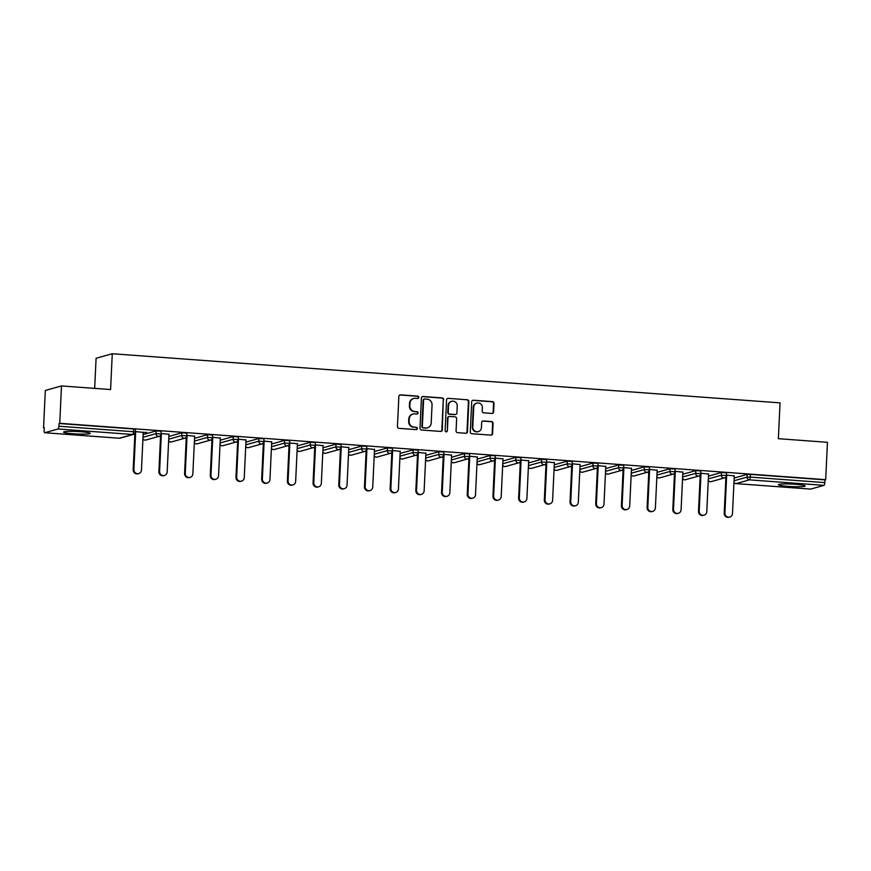 <?xml version="1.0" encoding="UTF-8"?>
<svg xmlns="http://www.w3.org/2000/svg" width="871" height="871" viewBox="0 0 871 871"><rect width="100%" height="100%" fill="white"/><g stroke="black" fill="none" stroke-linecap="round" stroke-linejoin="round"><path stroke-width="1.31" d="M418.82 397.383A1.176 1.132 74.3 0 0 417.742 396.12L400.562 394.857A1.688 1.611 74.3 0 0 398.864 396.414L397.448 426.561A1.688 1.611 74.3 0 0 398.983 428.347L416.164 429.61A1.176 1.132 74.3 0 0 417.351 428.521A1.176 1.132 74.3 0 0 416.273 427.269L414.052 427.106A5.389 5.161 74.3 0 1 409.13 421.368L409.25 418.853A5.389 5.161 74.3 0 1 414.672 413.877L416.893 414.041A1.176 1.132 74.3 0 0 418.08 412.952A1.176 1.132 74.3 0 0 417.002 411.7L414.781 411.537A5.389 5.161 74.3 0 1 409.86 405.799L409.98 403.284A5.389 5.161 74.3 0 1 415.402 398.308L417.634 398.472A1.176 1.132 74.3 0 0 418.82 397.383M417.764 398.472A1.176 1.132 74.3 0 0 417.263 396.261L400.094 394.999A1.688 1.611 74.3 0 0 399.8 394.999M416.294 429.621A1.176 1.132 74.3 0 0 415.805 427.4L414.052 427.106M417.024 414.041A1.176 1.132 74.3 0 0 416.534 411.831L414.781 411.537M795.495 484.309A13.381 1.252 -177.3 0 0 778.445 484.712A13.381 1.252 -177.3 0 0 788.135 486.377A13.381 1.252 -177.3 0 0 805.174 485.974A13.381 1.252 -177.3 0 0 795.495 484.309M80.6 431.711A13.381 1.252 -177.3 0 0 63.561 432.114A13.381 1.252 -177.3 0 0 73.24 433.769A13.381 1.252 -177.3 0 0 90.29 433.366A13.381 1.252 -177.3 0 0 80.6 431.711M491.919 413.431A1.688 1.611 74.3 0 0 493.617 411.874L494.02 403.415A1.688 1.611 74.3 0 0 492.474 401.629L473.399 400.225A1.688 1.611 74.3 0 0 471.701 401.781L470.286 431.918A1.688 1.611 74.3 0 0 471.821 433.714L490.896 435.119A1.688 1.611 74.3 0 0 492.594 433.562L493.073 423.35A1.688 1.611 74.3 0 0 491.538 421.553L483.372 420.954A1.688 1.611 74.3 0 0 481.674 422.511L481.445 427.574A4.507 4.311 74.3 0 1 478.331 431.591A4.507 4.311 74.3 0 1 472.79 426.932L473.726 407.095A4.507 4.311 74.3 0 1 476.84 403.077A4.507 4.311 74.3 0 1 482.371 407.726L482.218 411.036A1.688 1.611 74.3 0 0 483.753 412.832L491.919 413.431M44.715 432.735L119.338 438.222L132.686 434.477L58.074 428.989L44.715 432.735A2.569 0.697 -85.8 0 1 44.65 432.735A2.569 0.697 -85.8 0 1 44.127 430.372L44.258 427.639L43.55 427.846L45.314 390.48L61.493 385.94L110.584 389.555L112.272 353.735L780.057 402.87L778.358 438.69L827.45 442.305L825.686 479.671L59.74 423.306L59.032 423.502L58.901 426.235L133.513 431.722L133.644 428.989L59.032 423.502M61.493 385.94L59.74 423.306M443.731 399.724A1.688 1.611 74.3 0 0 442.196 397.927L423.121 396.523A1.688 1.611 74.3 0 0 421.422 398.08L419.996 428.216A1.688 1.611 74.3 0 0 421.542 430.013L440.617 431.417A1.688 1.611 74.3 0 0 442.316 429.86L443.263 399.854A1.688 1.611 74.3 0 0 441.728 398.058L422.642 396.653A1.688 1.611 74.3 0 0 422.348 396.664M448.26 398.374L467.335 399.778A1.688 1.611 74.3 0 1 468.87 401.564L467.455 431.711A1.688 1.611 74.3 0 1 465.756 433.268L457.591 432.669A1.688 1.611 74.3 0 1 456.056 430.873L456.633 418.646A1.688 1.611 74.3 0 0 455.098 416.85L449.676 416.458A1.688 1.611 74.3 0 0 447.977 418.015L447.378 430.731A1.176 1.132 74.3 0 1 446.573 431.787A1.176 1.132 74.3 0 1 445.114 430.568L446.562 399.931A1.688 1.611 74.3 0 1 448.26 398.374L467.335 399.778M112.272 353.735L96.093 358.264L94.667 388.39M58.074 428.989A2.569 0.697 -85.8 0 0 58.901 426.235M825.686 479.671L824.979 479.867L824.848 482.599A2.569 0.697 94.2 0 1 824.02 485.354L810.672 489.099A2.569 0.697 94.2 0 1 810.596 489.099A2.569 0.697 94.2 0 1 810.531 489.088M725.859 478.048L724.345 477.939M700.164 476.154L698.651 476.045M674.47 474.27L672.956 474.151M648.764 472.376L647.262 472.267M623.07 470.482L621.567 470.373M597.375 468.598L595.862 468.478M571.681 466.704L570.167 466.595M545.986 464.809L544.473 464.7M520.281 462.926L518.778 462.806M494.586 461.031L493.084 460.922M468.892 459.137L467.389 459.028M443.197 457.253L441.684 457.133M417.503 455.359L415.99 455.25M391.808 453.464L390.295 453.356M366.103 451.581L364.601 451.461M340.409 449.686L338.906 449.578M314.714 447.792L313.201 447.683M289.02 445.908L287.506 445.789M263.325 444.014L261.812 443.905M237.62 442.12L236.117 442.011M211.925 440.236L210.423 440.116M186.231 438.342L184.728 438.233M160.536 436.447L159.023 436.338M134.842 434.564L133.328 434.444M44.247 427.89L43.55 427.846M143.236 432.441L146.589 432.43M146.578 432.68L135.397 431.613M734.155 478.037L747.187 474.39L750.367 474.379L750.236 477.101L824.848 482.599M824.979 479.867L750.367 474.379M133.644 428.989L135.506 429.316L135.375 432.038L133.513 431.722A2.569 0.697 -85.8 0 1 132.686 434.477A2.569 2.461 74.3 0 0 133.503 434.4A2.569 2.569 0 0 0 135.375 432.038M721.482 472.496L726.523 472.801L726.403 475.533L721.362 475.228L721.482 472.496L708.461 476.154M695.787 470.612L700.828 470.917L700.698 473.639L695.657 473.334L695.787 470.612L682.766 474.26M670.093 468.718L675.134 469.023L675.003 471.755L669.962 471.451L670.093 468.718L657.072 472.365M644.398 466.823L649.439 467.128L649.309 469.861L644.268 469.556L644.398 466.823L631.377 470.482M618.704 464.94L623.745 465.245L623.614 467.967L618.573 467.662L618.704 464.94L605.683 468.587M593.009 463.045L598.05 463.35L597.92 466.083L592.879 465.778L593.009 463.045L579.977 466.693M567.304 461.151L572.345 461.456L572.225 464.189L567.184 463.884L567.304 461.151L554.283 464.809M541.61 459.267L546.65 459.572L546.52 462.294L541.479 461.989L541.61 459.267L528.588 462.915M515.915 457.373L520.956 457.678L520.825 460.411L515.784 460.106L515.915 457.373L502.894 461.02M490.221 455.479L495.261 455.783L495.131 458.516L490.09 458.211L490.221 455.479L477.199 459.137M464.526 453.595L469.567 453.889L469.436 456.622L464.395 456.317L464.526 453.595L451.494 457.242M438.821 451.701L443.862 452.005L443.742 454.738L438.701 454.433L438.821 451.701L425.799 455.348M413.126 449.806L418.167 450.111L418.036 452.844L412.996 452.539L413.126 449.806L400.105 453.464M387.432 447.923L392.473 448.217L392.342 450.949L387.301 450.645L387.432 447.923L374.41 451.57M361.737 446.028L366.778 446.333L366.647 449.055L361.607 448.761L361.737 446.028L348.716 449.676M336.043 444.134L341.084 444.439L340.953 447.171L335.912 446.867L336.043 444.134L323.021 447.792M310.348 442.25L315.389 442.544L315.258 445.277L310.218 444.972L310.348 442.25L297.316 445.898M284.643 440.356L289.684 440.661L289.564 443.383L284.512 443.089L284.643 440.356L271.621 444.003M258.948 438.461L263.989 438.766L263.859 441.499L258.818 441.194L258.948 438.461L245.927 442.12M233.254 436.578L238.295 436.872L238.164 439.605L233.123 439.3L233.254 436.578L220.232 440.225M207.559 434.683L212.6 434.988L212.47 437.71L207.429 437.416L207.559 434.683L194.538 438.331M181.865 432.789L186.906 433.094L186.775 435.827L181.734 435.522L181.865 432.789L168.832 436.447M156.159 430.905L161.2 431.199L161.081 433.932L156.04 433.627L156.159 430.905L143.138 434.553M168.941 434.324L161.091 433.497M194.636 436.219L186.797 435.391M220.33 438.113L212.491 437.286M246.025 439.997L238.186 439.169M271.719 441.891L263.88 441.064M297.414 443.785L289.575 442.958M323.119 445.669L315.28 444.841M348.814 447.563L340.975 446.736M374.508 449.458L366.669 448.63M400.203 451.341L392.364 450.514M425.897 453.236L418.058 452.408M451.603 455.13L443.753 454.303M477.297 457.025L469.458 456.197M502.992 458.908L495.153 458.081M528.686 460.803L520.847 459.975M554.381 462.697L546.542 461.87M580.075 464.581L572.236 463.753M605.781 466.475L597.942 465.647M631.475 468.369L623.636 467.542M657.17 470.253L649.331 469.425M682.864 472.147L675.025 471.32M708.558 474.042L700.72 473.214M734.264 475.925L726.414 475.098M413.703 398.472L413.224 398.613A5.389 5.161 74.3 0 0 409.512 403.415L409.98 403.284M414.313 411.667A5.389 5.161 74.3 0 1 409.392 405.93L409.512 403.415M412.963 414.052L412.495 414.182A5.389 5.161 74.3 0 0 408.771 418.984L409.25 418.853M413.573 427.236A5.389 5.161 74.3 0 1 408.651 421.499L408.771 418.984M440.911 431.406A1.688 1.611 74.3 0 0 441.837 429.991L443.263 399.854M424.787 398.994A1.176 1.132 74.3 0 0 423.6 400.083L422.348 426.54A1.176 1.132 74.3 0 0 423.426 427.803L425.767 427.966A5.389 5.161 74.3 0 0 431.199 422.99L432.049 404.906A5.389 5.161 74.3 0 0 427.128 399.168L424.787 398.994M424.417 399.038L423.937 399.168A1.176 1.132 74.3 0 0 423.121 400.214L423.6 400.083M427.476 427.803L427.008 427.933A5.389 5.161 74.3 0 1 425.298 428.107L422.958 427.933A1.176 1.132 74.3 0 1 421.88 426.67L423.121 400.214M466.05 433.257A1.688 1.611 74.3 0 0 466.987 431.842L468.402 401.705A1.688 1.611 74.3 0 0 466.867 399.909M449.142 416.512L448.674 416.643A1.688 1.611 74.3 0 0 447.509 418.145L447.378 430.731M446.322 431.831A1.176 1.132 74.3 0 0 446.91 430.873M457.231 405.962A4.507 4.311 74.3 0 0 451.69 401.302A4.507 4.311 74.3 0 0 448.576 405.331L448.249 412.321A1.688 1.611 74.3 0 0 449.784 414.106L455.206 414.509A1.688 1.611 74.3 0 0 456.905 412.952L457.231 405.962M451.69 401.302L451.222 401.444A4.507 4.311 74.3 0 0 448.108 405.461L448.576 405.331M455.74 414.454L455.261 414.585A1.688 1.611 74.3 0 1 454.727 414.64L449.316 414.248A1.688 1.611 74.3 0 1 447.781 412.451L448.108 405.461M476.84 403.077L476.361 403.208A4.507 4.311 74.3 0 0 473.258 407.225L473.726 407.095M478.331 431.591L477.863 431.722A4.507 4.311 74.3 0 1 472.322 427.062L473.258 407.225M491.19 435.108A1.688 1.611 74.3 0 0 492.126 433.693L492.605 423.48A1.688 1.611 74.3 0 0 491.07 421.684L482.904 421.085A1.688 1.611 74.3 0 0 482.61 421.085M492.213 413.42A1.688 1.611 74.3 0 0 493.149 412.005L493.541 403.545A1.688 1.611 74.3 0 0 492.006 401.76L472.931 400.355A1.688 1.611 74.3 0 0 472.637 400.355M133.176 469.698L133.884 469.502A3.941 3.778 74.3 0 0 138.739 473.584L138.032 473.78A3.941 3.778 -105.7 0 1 133.176 469.698L134.896 433.431M138.739 473.584A3.941 3.778 74.3 0 0 141.461 470.057L143.247 432.19M133.884 469.502L135.68 431.635M158.881 471.592L159.589 471.396A3.941 3.778 74.3 0 0 164.434 475.468L163.726 475.675A3.941 3.778 -105.7 0 1 158.881 471.592L160.591 435.326M164.434 475.468A3.941 3.778 74.3 0 0 167.167 471.951L168.952 434.085M159.589 471.396L161.375 433.518M184.576 473.486L185.283 473.28A3.941 3.778 74.3 0 0 190.139 477.362L189.432 477.558A3.941 3.778 -105.7 0 1 184.576 473.486L186.285 437.22M190.139 477.362A3.941 3.778 74.3 0 0 192.861 473.846L194.647 435.968M185.283 473.28L187.069 435.413M210.27 475.37L210.978 475.174A3.941 3.778 74.3 0 0 215.834 479.257L215.126 479.453A3.941 3.778 -105.7 0 1 210.27 475.37L211.98 439.104M215.834 479.257A3.941 3.778 74.3 0 0 218.556 475.729L220.341 437.863M210.978 475.174L212.764 437.307M235.965 477.264L236.672 477.068A3.941 3.778 74.3 0 0 241.528 481.14L240.821 481.347A3.941 3.778 -105.7 0 1 235.965 477.264L237.674 440.998M241.528 481.14A3.941 3.778 74.3 0 0 244.25 477.624L246.036 439.757M236.672 477.068L238.458 439.191M261.659 479.159L262.367 478.952A3.941 3.778 74.3 0 0 267.223 483.035L266.515 483.231A3.941 3.778 -105.7 0 1 261.659 479.159L263.369 442.893M267.223 483.035A3.941 3.778 74.3 0 0 269.945 479.518L271.73 441.641M262.367 478.952L264.153 441.085M287.365 481.042L288.072 480.846A3.941 3.778 74.3 0 0 292.917 484.929L292.21 485.125A3.941 3.778 -105.7 0 1 287.365 481.042L289.074 444.776M292.917 484.929A3.941 3.778 74.3 0 0 295.65 481.402L297.436 443.535M288.072 480.846L289.858 442.98M313.059 482.937L313.767 482.741A3.941 3.778 74.3 0 0 318.623 486.813L317.915 487.02A3.941 3.778 -105.7 0 1 313.059 482.937L314.769 446.671M318.623 486.813A3.941 3.778 74.3 0 0 321.345 483.296L323.13 445.429M313.767 482.741L315.552 444.863M338.754 484.831L339.461 484.624A3.941 3.778 74.3 0 0 344.317 488.707L343.61 488.903A3.941 3.778 -105.7 0 1 338.754 484.831L340.463 448.565M344.317 488.707A3.941 3.778 74.3 0 0 347.039 485.191L348.825 447.313M339.461 484.624L341.247 446.758M364.448 486.715L365.156 486.519A3.941 3.778 74.3 0 0 370.012 490.602L369.304 490.798A3.941 3.778 -105.7 0 1 364.448 486.715L366.158 450.449M370.012 490.602A3.941 3.778 74.3 0 0 372.734 487.074L374.519 449.207M365.156 486.519L366.941 448.652M390.143 488.609L390.85 488.413A3.941 3.778 74.3 0 0 395.706 492.485L394.999 492.692A3.941 3.778 -105.7 0 1 390.143 488.609L391.852 452.343M395.706 492.485A3.941 3.778 74.3 0 0 398.428 488.969L400.214 451.102M390.85 488.413L392.636 450.536M415.837 490.504L416.545 490.308A3.941 3.778 74.3 0 0 421.401 494.38L420.693 494.576A3.941 3.778 -105.7 0 1 415.837 490.504L417.557 454.237M421.401 494.38A3.941 3.778 74.3 0 0 424.123 490.863L425.908 452.985M416.545 490.308L418.341 452.43M441.543 492.387L442.25 492.191A3.941 3.778 74.3 0 0 447.095 496.274L446.388 496.47A3.941 3.778 -105.7 0 1 441.543 492.387L443.252 456.121M447.095 496.274A3.941 3.778 74.3 0 0 449.828 492.746L451.614 454.88M442.25 492.191L444.036 454.324M467.237 494.282L467.945 494.086A3.941 3.778 74.3 0 0 472.801 498.158L472.093 498.364A3.941 3.778 -105.7 0 1 467.237 494.282L468.946 458.015M472.801 498.158A3.941 3.778 74.3 0 0 475.522 494.641L477.308 456.774M467.945 494.086L469.73 456.208M492.932 496.176L493.639 495.98A3.941 3.778 74.3 0 0 498.495 500.052L497.787 500.248A3.941 3.778 -105.7 0 1 492.932 496.176L494.641 459.91M498.495 500.052A3.941 3.778 74.3 0 0 501.217 496.535L503.003 458.658M493.639 495.98L495.425 458.102M518.626 498.06L519.334 497.864A3.941 3.778 74.3 0 0 524.19 501.946L523.482 502.142A3.941 3.778 -105.7 0 1 518.626 498.06L520.335 461.793M524.19 501.946A3.941 3.778 74.3 0 0 526.911 498.419L528.697 460.552M519.334 497.864L521.119 459.997M544.321 499.954L545.028 499.758A3.941 3.778 74.3 0 0 549.884 503.83L549.176 504.037A3.941 3.778 -105.7 0 1 544.321 499.954L546.03 463.688M549.884 503.83A3.941 3.778 74.3 0 0 552.606 500.313L554.392 462.447M545.028 499.758L546.814 461.88M570.026 501.848L570.734 501.652A3.941 3.778 74.3 0 0 575.579 505.724L574.871 505.92A3.941 3.778 -105.7 0 1 570.026 501.848L571.735 465.582M575.579 505.724A3.941 3.778 74.3 0 0 578.311 502.208L580.097 464.33M570.734 501.652L572.519 463.775M595.72 503.732L596.428 503.536A3.941 3.778 74.3 0 0 601.284 507.619L600.576 507.815A3.941 3.778 -105.7 0 1 595.72 503.732L597.43 467.466M601.284 507.619A3.941 3.778 74.3 0 0 604.006 504.091L605.791 466.225M596.428 503.536L598.214 465.669M621.415 505.626L622.123 505.43A3.941 3.778 74.3 0 0 626.978 509.502L626.271 509.709A3.941 3.778 -105.7 0 1 621.415 505.626L623.124 469.36M626.978 509.502A3.941 3.778 74.3 0 0 629.7 505.986L631.486 468.119M622.123 505.43L623.908 467.553M647.109 507.521L647.817 507.325A3.941 3.778 74.3 0 0 652.673 511.397L651.965 511.593A3.941 3.778 -105.7 0 1 647.109 507.521L648.819 471.255M652.673 511.397A3.941 3.778 74.3 0 0 655.395 507.88L657.18 470.002M647.817 507.325L649.603 469.447M672.804 509.404L673.512 509.208A3.941 3.778 74.3 0 0 678.367 513.291L677.66 513.487A3.941 3.778 -105.7 0 1 672.804 509.404L674.513 473.138M678.367 513.291A3.941 3.778 74.3 0 0 681.089 509.764L682.875 471.897M673.512 509.208L675.297 471.342M698.498 511.299L699.206 511.103A3.941 3.778 74.3 0 0 704.062 515.175L703.354 515.382A3.941 3.778 -105.7 0 1 698.498 511.299L700.219 475.033M704.062 515.175A3.941 3.778 74.3 0 0 706.784 511.658L708.569 473.791M699.206 511.103L701.003 473.225M724.204 513.193L724.912 512.997A3.941 3.778 74.3 0 0 729.756 517.069L729.049 517.265A3.941 3.778 -105.7 0 1 724.204 513.193L725.913 476.927M729.756 517.069A3.941 3.778 74.3 0 0 732.489 513.552L734.275 475.675M724.912 512.997L726.697 475.12M119.196 438.211A2.569 0.697 -85.8 0 0 119.262 438.233A2.569 0.697 -85.8 0 0 119.338 438.222A2.569 2.461 74.3 0 0 120.154 438.146L133.503 434.4M824.02 485.354L749.408 479.856L736.049 483.601L810.672 489.099M733.97 482.153A2.569 2.461 -105.7 0 0 736.049 483.601A2.569 0.697 94.2 0 1 735.984 483.612A2.569 0.697 94.2 0 1 735.908 483.59M734.035 480.77L747.057 477.123L750.236 477.101A2.569 0.697 94.2 0 1 749.408 479.856A2.569 2.461 -105.7 0 1 747.057 477.123L747.187 474.39M143.007 437.286L156.04 433.627A2.569 2.461 -105.7 0 0 158.38 436.371A2.569 2.461 74.3 0 0 159.197 436.295A2.569 2.569 0 0 0 161.081 433.932M142.942 438.864A2.569 2.569 0 0 0 145.849 440.029A2.569 2.461 74.3 0 1 145.032 440.116A2.569 2.461 -105.7 0 1 142.942 438.668M168.713 439.169L181.734 435.522A2.569 2.461 -105.7 0 0 184.086 438.265A2.569 2.461 74.3 0 0 184.892 438.178A2.569 2.569 0 0 0 186.775 435.827M194.407 441.064L207.429 437.416A2.569 2.461 -105.7 0 0 209.78 440.149A2.569 2.461 74.3 0 0 210.597 440.073A2.569 2.569 0 0 0 212.47 437.71M220.102 442.958L233.123 439.3A2.569 2.461 -105.7 0 0 235.475 442.043A2.569 2.461 74.3 0 0 236.291 441.967A2.569 2.569 0 0 0 238.164 439.605M245.796 444.841L258.818 441.194A2.569 2.461 -105.7 0 0 261.169 443.938A2.569 2.461 74.3 0 0 261.986 443.851A2.569 2.569 0 0 0 263.859 441.499M271.491 446.736L284.512 443.089A2.569 2.461 -105.7 0 0 286.864 445.821A2.569 2.461 74.3 0 0 287.68 445.745A2.569 2.569 0 0 0 289.564 443.383M297.196 448.63L310.218 444.972A2.569 2.461 -105.7 0 0 312.569 447.716A2.569 2.461 74.3 0 0 313.375 447.64A2.569 2.569 0 0 0 315.258 445.277M322.891 450.514L335.912 446.867A2.569 2.461 -105.7 0 0 338.264 449.61A2.569 2.461 74.3 0 0 339.08 449.523A2.569 2.569 0 0 0 340.953 447.171M348.585 452.408L361.607 448.761A2.569 2.461 -105.7 0 0 363.958 451.494A2.569 2.461 74.3 0 0 364.775 451.418A2.569 2.569 0 0 0 366.647 449.055M374.28 454.303L387.301 450.645A2.569 2.461 -105.7 0 0 389.653 453.388A2.569 2.461 74.3 0 0 390.469 453.312A2.569 2.569 0 0 0 392.342 450.949M399.974 456.186L412.996 452.539A2.569 2.461 -105.7 0 0 415.347 455.283A2.569 2.461 74.3 0 0 416.164 455.195A2.569 2.569 0 0 0 418.036 452.844M425.669 458.081L438.701 454.433A2.569 2.461 -105.7 0 0 441.042 457.166A2.569 2.461 74.3 0 0 441.858 457.09A2.569 2.569 0 0 0 443.742 454.738M451.374 459.975L464.395 456.317A2.569 2.461 -105.7 0 0 466.747 459.061A2.569 2.461 74.3 0 0 467.564 458.984A2.569 2.569 0 0 0 469.436 456.622M477.068 461.859L490.09 458.211A2.569 2.461 -105.7 0 0 492.442 460.955A2.569 2.461 74.3 0 0 493.258 460.868A2.569 2.569 0 0 0 495.131 458.516M502.763 463.753L515.784 460.106A2.569 2.461 -105.7 0 0 518.136 462.839A2.569 2.461 74.3 0 0 518.953 462.762A2.569 2.569 0 0 0 520.825 460.411M528.457 465.647L541.479 461.989A2.569 2.461 -105.7 0 0 543.831 464.733A2.569 2.461 74.3 0 0 544.647 464.657A2.569 2.569 0 0 0 546.52 462.294M554.152 467.531L567.184 463.884A2.569 2.461 -105.7 0 0 569.525 466.627A2.569 2.461 74.3 0 0 570.342 466.54A2.569 2.569 0 0 0 572.225 464.189M579.857 469.425L592.879 465.778A2.569 2.461 -105.7 0 0 595.231 468.511A2.569 2.461 74.3 0 0 596.036 468.435A2.569 2.569 0 0 0 597.92 466.083M605.552 471.32L618.573 467.662A2.569 2.461 -105.7 0 0 620.925 470.405A2.569 2.461 74.3 0 0 621.742 470.329A2.569 2.569 0 0 0 623.614 467.967M631.246 473.203L644.268 469.556A2.569 2.461 -105.7 0 0 646.62 472.3A2.569 2.461 74.3 0 0 647.436 472.213A2.569 2.569 0 0 0 649.309 469.861M656.941 475.098L669.962 471.451A2.569 2.461 -105.7 0 0 672.314 474.183A2.569 2.461 74.3 0 0 673.131 474.107A2.569 2.569 0 0 0 675.003 471.755M682.635 476.992L695.657 473.334A2.569 2.461 -105.7 0 0 698.009 476.078A2.569 2.461 74.3 0 0 698.825 476.002A2.569 2.569 0 0 0 700.698 473.639M708.33 478.876L721.362 475.228A2.569 2.461 -105.7 0 0 723.703 477.972A2.569 2.461 74.3 0 0 724.52 477.885A2.569 2.569 0 0 0 726.403 475.533M168.636 440.759A2.569 2.569 0 0 0 171.543 441.924A2.569 2.461 74.3 0 1 170.727 442A2.569 2.461 -105.7 0 1 168.647 440.552M194.331 442.642A2.569 2.569 0 0 0 197.238 443.818A2.569 2.461 74.3 0 1 196.421 443.894A2.569 2.461 -105.7 0 1 194.342 442.446M220.025 444.537A2.569 2.569 0 0 0 222.932 445.702A2.569 2.461 74.3 0 1 222.116 445.789A2.569 2.461 -105.7 0 1 220.036 444.341M245.72 446.431A2.569 2.569 0 0 0 248.638 447.596A2.569 2.461 74.3 0 1 247.821 447.683A2.569 2.461 -105.7 0 1 245.731 446.235M271.414 448.315A2.569 2.569 0 0 0 274.332 449.49A2.569 2.461 74.3 0 1 273.516 449.567A2.569 2.461 -105.7 0 1 271.425 448.119M297.12 450.209A2.569 2.569 0 0 0 300.027 451.374A2.569 2.461 74.3 0 1 299.21 451.461A2.569 2.461 -105.7 0 1 297.131 450.013M322.814 452.103A2.569 2.569 0 0 0 325.721 453.268A2.569 2.461 74.3 0 1 324.905 453.356A2.569 2.461 -105.7 0 1 322.825 451.907M348.509 453.987A2.569 2.569 0 0 0 351.416 455.163A2.569 2.461 74.3 0 1 350.599 455.239A2.569 2.461 -105.7 0 1 348.52 453.791M374.203 455.881A2.569 2.569 0 0 0 377.11 457.046A2.569 2.461 74.3 0 1 376.305 457.133A2.569 2.461 -105.7 0 1 374.214 455.685M399.898 457.776A2.569 2.569 0 0 0 402.816 458.941A2.569 2.461 74.3 0 1 401.999 459.028A2.569 2.461 -105.7 0 1 399.909 457.58M425.603 459.659A2.569 2.569 0 0 0 428.51 460.835A2.569 2.461 74.3 0 1 427.694 460.911A2.569 2.461 -105.7 0 1 425.603 459.463M451.298 461.554A2.569 2.569 0 0 0 454.205 462.719A2.569 2.461 74.3 0 1 453.388 462.806A2.569 2.461 -105.7 0 1 451.309 461.358M476.992 463.448A2.569 2.569 0 0 0 479.899 464.613A2.569 2.461 74.3 0 1 479.083 464.7A2.569 2.461 -105.7 0 1 477.003 463.252M502.687 465.332A2.569 2.569 0 0 0 505.594 466.508A2.569 2.461 74.3 0 1 504.777 466.584A2.569 2.461 -105.7 0 1 502.698 465.136M528.381 467.226A2.569 2.569 0 0 0 531.299 468.391A2.569 2.461 74.3 0 1 530.483 468.478A2.569 2.461 -105.7 0 1 528.392 467.03M554.076 469.121A2.569 2.569 0 0 0 556.994 470.286A2.569 2.461 74.3 0 1 556.177 470.373A2.569 2.461 -105.7 0 1 554.087 468.925M579.781 471.004A2.569 2.569 0 0 0 582.688 472.18A2.569 2.461 74.3 0 1 581.872 472.256A2.569 2.461 -105.7 0 1 579.792 470.808M605.476 472.899A2.569 2.569 0 0 0 608.383 474.064A2.569 2.461 74.3 0 1 607.566 474.151A2.569 2.461 -105.7 0 1 605.487 472.703M631.17 474.793A2.569 2.569 0 0 0 634.077 475.958A2.569 2.461 74.3 0 1 633.261 476.045A2.569 2.461 -105.7 0 1 631.181 474.597M656.865 476.687A2.569 2.569 0 0 0 659.772 477.852A2.569 2.461 74.3 0 1 658.966 477.929A2.569 2.461 -105.7 0 1 656.876 476.481M682.559 478.571A2.569 2.569 0 0 0 685.477 479.736A2.569 2.461 74.3 0 1 684.66 479.823A2.569 2.461 -105.7 0 1 682.57 478.375M708.265 480.465A2.569 2.569 0 0 0 711.172 481.63A2.569 2.461 74.3 0 1 710.355 481.717A2.569 2.461 -105.7 0 1 708.265 480.269M44.65 432.735L119.262 438.233A2.569 2.569 0 0 0 120.154 438.146M733.959 482.36A2.569 2.569 0 0 0 735.984 483.612L810.596 489.099M145.849 440.029L159.197 436.295M171.543 441.924L184.892 438.178M197.238 443.818L210.597 440.073M222.932 445.702L236.291 441.967M248.638 447.596L261.986 443.851M274.332 449.49L287.68 445.745M300.027 451.374L313.375 447.64M325.721 453.268L339.08 449.523M351.416 455.163L364.775 451.418M377.11 457.046L390.469 453.312M402.816 458.941L416.164 455.195M428.51 460.835L441.858 457.09M454.205 462.719L467.564 458.984M479.899 464.613L493.258 460.868M505.594 466.508L518.953 462.762M531.299 468.391L544.647 464.657M556.994 470.286L570.342 466.54M582.688 472.18L596.036 468.435M608.383 474.064L621.742 470.329M634.077 475.958L647.436 472.213M659.772 477.852L673.131 474.107M685.477 479.736L698.825 476.002M711.172 481.63L724.52 477.885"/></g></svg>
